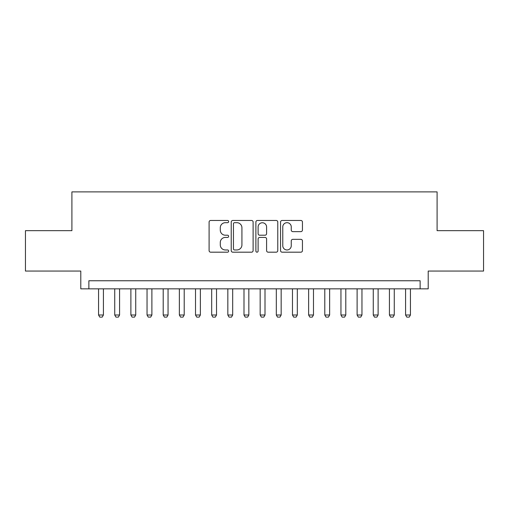 <?xml version="1.0" encoding="UTF-8"?>
<svg xmlns="http://www.w3.org/2000/svg" width="509" height="509" viewBox="0 0 509 509"><rect width="100%" height="100%" fill="white"/><g stroke="black" fill="none" stroke-linecap="round" stroke-linejoin="round"><path stroke-width="0.76" d="M228.649 221.568A1.113 1.113 0 0 0 227.536 220.461L210.681 220.461A1.584 1.584 0 0 0 209.097 222.045L209.097 250.593A1.584 1.584 0 0 0 210.681 252.184L227.536 252.184A1.113 1.113 0 0 0 228.649 251.071A1.113 1.113 0 0 0 227.536 249.964L225.353 249.964A5.077 5.077 0 0 1 220.282 244.886L220.282 242.507A5.077 5.077 0 0 1 225.353 237.429L227.536 237.429A1.113 1.113 0 0 0 228.649 236.322A1.113 1.113 0 0 0 227.536 235.209L225.353 235.209A5.077 5.077 0 0 1 220.282 230.138L220.282 227.758A5.077 5.077 0 0 1 225.353 222.681L227.536 222.681A1.113 1.113 0 0 0 228.649 221.568M300.851 231.64A1.584 1.584 0 0 0 302.441 230.055L302.441 222.045A1.584 1.584 0 0 0 300.851 220.461L282.139 220.461A1.584 1.584 0 0 0 280.554 222.045L280.554 250.593A1.584 1.584 0 0 0 282.139 252.184L300.851 252.184A1.584 1.584 0 0 0 302.441 250.593L302.441 240.922A1.584 1.584 0 0 0 300.851 239.338L292.847 239.338A1.584 1.584 0 0 0 291.256 240.922L291.256 245.72A4.244 4.244 0 0 1 287.012 249.964A4.244 4.244 0 0 1 282.775 245.72L282.775 226.925A4.244 4.244 0 0 1 287.012 222.681A4.244 4.244 0 0 1 291.256 226.925L291.256 230.055A1.584 1.584 0 0 0 292.847 231.64L300.851 231.64M420.129 288.838L428.209 288.838L428.209 271.062L483.55 271.062L483.55 230.666L437.091 230.666L437.091 191.887L71.909 191.887L71.909 230.666L25.45 230.666L25.45 271.062L80.791 271.062L80.791 288.838L420.129 288.838L420.129 280.758L88.871 280.758L88.871 288.838M253.113 222.045A1.584 1.584 0 0 0 251.529 220.461L232.81 220.461A1.584 1.584 0 0 0 231.226 222.045L231.226 250.593A1.584 1.584 0 0 0 232.81 252.184L251.529 252.184A1.584 1.584 0 0 0 253.113 250.593L253.113 222.045M257.471 220.461L276.19 220.461A1.584 1.584 0 0 1 277.774 222.045L277.774 250.593A1.584 1.584 0 0 1 276.19 252.184L268.179 252.184A1.584 1.584 0 0 1 266.595 250.593L266.595 239.02A1.584 1.584 0 0 0 265.011 237.429L259.692 237.429A1.584 1.584 0 0 0 258.108 239.02L258.108 251.071A1.113 1.113 0 0 1 257 252.184A1.113 1.113 0 0 1 255.887 251.071L255.887 222.045A1.584 1.584 0 0 1 257.471 220.461M234.554 222.681A1.113 1.113 0 0 0 233.446 223.788L233.446 248.85A1.113 1.113 0 0 0 234.554 249.964L236.857 249.964A5.077 5.077 0 0 0 241.928 244.886L241.928 227.758A5.077 5.077 0 0 0 236.857 222.681L234.554 222.681M266.595 227.001A4.244 4.244 0 0 0 262.351 222.757A4.244 4.244 0 0 0 258.108 227.001L258.108 233.625A1.584 1.584 0 0 0 259.692 235.209L265.011 235.209A1.584 1.584 0 0 0 266.595 233.625L266.595 227.001M98.568 288.838L98.568 315.014L103.416 315.014L103.416 288.838M103.416 315.014L102.201 317.113L99.783 317.113L98.568 315.014M114.729 288.838L114.729 315.014L119.577 315.014L119.577 288.838M119.577 315.014L118.362 317.113L115.937 317.113L114.729 315.014M130.883 288.838L130.883 315.014L135.731 315.014L135.731 288.838M135.731 315.014L134.522 317.113L132.098 317.113L130.883 315.014M147.044 288.838L147.044 315.014L151.892 315.014L151.892 288.838M151.892 315.014L150.683 317.113L148.259 317.113L147.044 315.014M163.204 288.838L163.204 315.014L168.053 315.014L168.053 288.838M168.053 315.014L166.837 317.113L164.413 317.113L163.204 315.014M179.359 288.838L179.359 315.014L184.207 315.014L184.207 288.838M184.207 315.014L182.998 317.113L180.574 317.113L179.359 315.014M195.52 288.838L195.52 315.014L200.368 315.014L200.368 288.838M200.368 315.014L199.159 317.113L196.735 317.113L195.52 315.014M211.68 288.838L211.68 315.014L216.529 315.014L216.529 288.838M216.529 315.014L215.313 317.113L212.889 317.113L211.68 315.014M227.841 288.838L227.841 315.014L232.683 315.014L232.683 288.838M232.683 315.014L231.474 317.113L229.05 317.113L227.841 315.014M243.996 288.838L243.996 315.014L248.844 315.014L248.844 288.838M248.844 315.014L247.635 317.113L245.211 317.113L243.996 315.014M260.156 288.838L260.156 315.014L265.004 315.014L265.004 288.838M265.004 315.014L263.789 317.113L261.365 317.113L260.156 315.014M276.317 288.838L276.317 315.014L281.159 315.014L281.159 288.838M281.159 315.014L279.95 317.113L277.526 317.113L276.317 315.014M292.471 288.838L292.471 315.014L297.32 315.014L297.32 288.838M297.32 315.014L296.111 317.113L293.687 317.113L292.471 315.014M308.632 288.838L308.632 315.014L313.48 315.014L313.48 288.838M313.48 315.014L312.265 317.113L309.841 317.113L308.632 315.014M324.793 288.838L324.793 315.014L329.641 315.014L329.641 288.838M329.641 315.014L328.426 317.113L326.002 317.113L324.793 315.014M340.947 288.838L340.947 315.014L345.796 315.014L345.796 288.838M345.796 315.014L344.587 317.113L342.163 317.113L340.947 315.014M357.108 288.838L357.108 315.014L361.956 315.014L361.956 288.838M361.956 315.014L360.741 317.113L358.317 317.113L357.108 315.014M373.269 288.838L373.269 315.014L378.117 315.014L378.117 288.838M378.117 315.014L376.902 317.113L374.478 317.113L373.269 315.014M389.423 288.838L389.423 315.014L394.271 315.014L394.271 288.838M394.271 315.014L393.063 317.113L390.638 317.113L389.423 315.014M405.584 288.838L405.584 315.014L410.432 315.014L410.432 288.838M410.432 315.014L409.217 317.113L406.799 317.113L405.584 315.014"/></g></svg>

